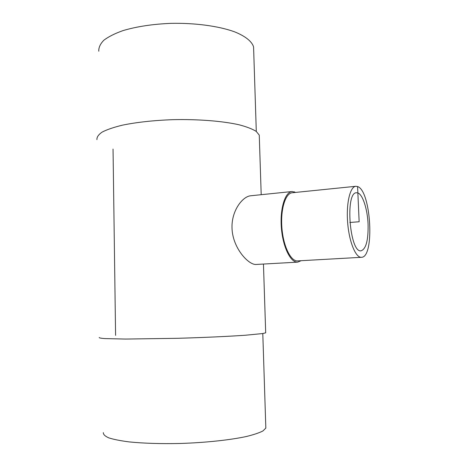 <?xml version="1.0" encoding="UTF-8"?>
<svg xmlns="http://www.w3.org/2000/svg" width="467" height="467" viewBox="0 0 467 467"><rect width="100%" height="100%" fill="white"/><g stroke="black" fill="none" stroke-linecap="round" stroke-linejoin="round"><path stroke-width="0.7" d="M357.862 192.941C362.783 194.546 367.476 209.286 368.072 224.125C368.422 240.067 366.099 248.958 361.09 250.808C349.73 253.347 344.879 192.03 356.502 192.754L357.862 192.941M295.757 192.404L292.073 191.528C285.028 191.995 279.821 208.749 281.385 227.902C282.85 247.061 290.626 262.787 297.66 262.145L301.162 260.697M297.66 262.145L256.284 264.45C248.713 265.349 232.414 247.919 232.011 227.908C231.439 210.74 242.566 196.403 250.715 195.772L292.073 191.528M355.813 186.292L292.219 192.766C285.413 193.221 280.393 209.391 281.899 227.861C283.317 246.337 290.818 261.52 297.613 260.901L361.429 257.299C374.873 257.661 371.107 190.559 357.576 186.555L355.813 186.292C350.081 186.619 346.088 203.373 347.652 222.66C349.141 241.953 355.714 257.877 361.429 257.299M253.68 50.203L253.575 46.881C251.882 41.417 245.35 36.122 234.271 31.703C218.521 26.064 195.043 22.854 170.951 23.35C152.592 24.126 136.597 26.549 122.955 30.624C114.841 33.507 108.467 36.718 103.837 40.25C100.294 43.875 98.607 47.529 98.782 51.207M259.337 137.391L259.261 135.091L256.225 131.402C252.413 129.003 246.745 126.808 239.215 124.817C222.759 121.076 198.125 119.085 172.802 119.669C153.503 120.393 136.685 122.231 122.342 125.185C113.814 127.263 107.118 129.546 102.25 132.027C98.525 134.566 96.751 137.1 96.914 139.627M265.676 332.446L265.694 332.831L262.723 333.549L245.519 335.224C228.766 336.403 203.524 337.559 177.483 338.306L125.524 339.065L104.789 338.581C100.93 338.283 99.068 337.915 99.202 337.483M265.776 426.429L265.834 428.087L262.991 430.913C259.302 432.839 253.739 434.707 246.296 436.522C229.986 440.042 205.369 442.681 179.958 443.481C160.578 443.889 143.655 443.364 129.184 441.905C120.574 440.801 113.796 439.465 108.858 437.894C105.063 436.231 103.225 434.473 103.341 432.629M113.043 149.09L115.588 335.359M294.263 191.75L294.292 192.556M357.576 186.555L359.152 221.749L349.818 222.49M253.575 46.881L256.295 131.455M259.261 135.091L261.199 194.698M263.452 264.048L265.694 332.831M262.793 333.543L265.834 428.087"/></g></svg>
